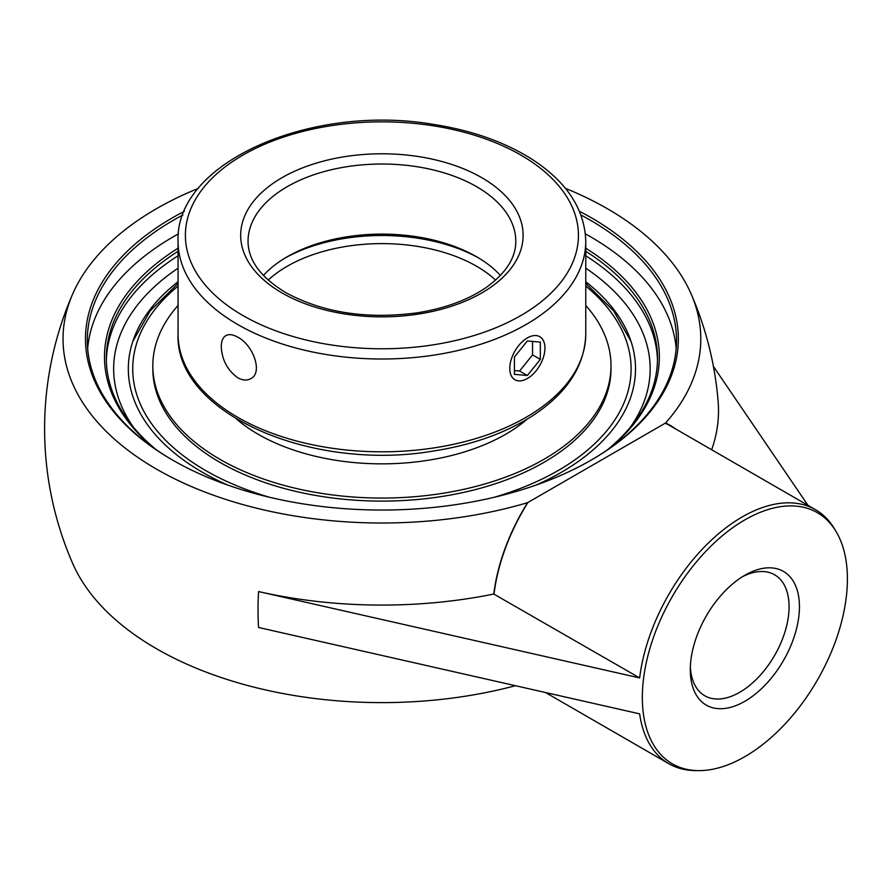 <?xml version="1.0" encoding="UTF-8"?>
<svg xmlns="http://www.w3.org/2000/svg" width="892" height="892" viewBox="0 0 892 892"><rect width="100%" height="100%" fill="white"/><g stroke="black" fill="none" stroke-linecap="round" stroke-linejoin="round"><path stroke-width="1.34" d="M580.96 215.005A294.594 170.082 180 0 1 590.225 220.134A294.594 170.082 180 0 1 676.515 340.398A294.594 170.082 180 0 1 590.872 460.294M172.948 460.294A294.594 170.082 180 0 1 87.316 340.398A294.594 170.082 180 0 1 182.871 215.005M184.343 211.315A296.434 171.141 0 0 0 172.301 459.915A296.434 171.141 0 0 0 591.519 459.915A296.434 171.141 0 0 0 579.488 211.315M676.169 348.627A294.594 170.082 0 0 0 590.225 236.592A294.594 170.082 0 0 0 585.386 233.871M178.433 233.871A294.594 170.082 0 0 0 87.661 348.627M198.437 188.335A318.879 184.098 0 0 0 72.665 294.003A318.879 184.098 0 0 0 183.551 483.051A318.879 184.098 0 0 0 527.585 502.675L665.566 423.009A318.879 184.098 0 0 0 691.155 294.003A318.879 184.098 0 0 0 607.385 208.728A318.879 184.098 0 0 0 565.383 188.335M585.765 251.288A275.595 159.11 180 0 1 657.504 358.361A275.595 159.11 180 0 1 607.296 449.925M156.535 449.925A275.595 159.11 180 0 1 106.315 358.361A275.595 159.11 180 0 1 178.054 251.288M609.983 448.063A277.423 160.17 0 0 0 585.765 248.221M178.054 248.221A277.423 160.17 0 0 0 153.848 448.063M178.054 281.749A253.596 146.411 0 0 0 133.677 338.904A253.596 146.411 0 0 0 227.638 485.047M536.181 485.047A253.596 146.411 0 0 0 561.235 472.37A253.596 146.411 0 0 0 630.153 338.904A253.596 146.411 0 0 0 585.765 281.749M742.211 576.856A69.844 40.33 -60 0 1 774.613 574.783A69.844 40.33 -60 0 1 789.074 606.761A69.844 40.33 -60 0 1 758.59 677.05A69.844 40.33 -60 0 1 704.758 695.76A69.844 40.33 -60 0 1 690.363 666.67M690.297 669.769A77.18 44.555 120 0 0 744.876 701.279A77.18 44.555 120 0 0 799.444 606.761A77.18 44.555 120 0 0 744.865 575.251A77.18 44.555 120 0 0 690.297 669.769M847.4 579.064A144.995 83.714 120 0 0 836.116 531.587A144.995 83.714 120 0 0 672.367 596.402A144.995 83.714 120 0 0 698.113 770.621A144.995 83.714 120 0 0 847.4 579.064M807.996 505.363L713.422 366.422M527.585 502.675L527.585 502.664A147.035 84.885 120 0 0 493.778 594.039A336.596 194.333 0 0 1 258.58 591.563L639.642 677.931A146.656 84.673 -60 0 1 709.798 541.622A146.656 84.673 -60 0 1 815.5 509.689A146.656 84.673 -60 0 1 834.455 528.8L836.116 531.587M698.113 770.621L694.868 770.577A146.656 84.673 -60 0 1 668.833 763.708A146.656 84.673 -60 0 1 639.642 713.856L258.58 627.489A309.446 178.656 120 0 1 258.58 591.563M515.241 685.758A318.879 184.098 180 0 1 72.665 563.421A337.31 337.31 0 0 1 72.665 294.003M711.66 449.746A336.596 194.333 0 0 0 718.149 401.768A337.31 337.31 0 0 0 691.155 294.003M493.778 594.039L639.642 677.931M675.144 428.662A147.035 84.885 120 0 0 665.566 423.009L665.164 423.232A146.656 84.673 -60 0 1 669.903 425.64L815.5 509.689M494.045 593.882A146.656 84.673 -60 0 1 527.986 502.441L527.585 502.664M178.054 305.443A229.099 132.261 0 0 0 152.822 365.798L152.822 368.842A229.099 132.261 0 0 0 294.237 491.035A229.099 132.261 0 0 0 543.908 462.368A229.099 132.261 0 0 0 611.009 368.842L611.009 365.798A229.099 132.261 0 0 0 585.765 305.443M152.822 365.798A229.099 132.261 0 0 0 294.237 487.991A229.099 132.261 0 0 0 543.908 459.324A229.099 132.261 0 0 0 611.009 365.798M236.447 419.017A175.077 101.086 0 0 0 505.708 434.248A175.077 101.086 0 0 0 527.384 419.017M527.362 337.923A24.864 14.361 -60 0 1 539.794 336.697A24.864 14.361 -60 0 1 543.607 356.622A24.864 14.361 -60 0 1 527.362 378.531A24.864 14.361 -60 0 1 514.929 379.758A24.864 14.361 -60 0 1 511.116 359.833A24.864 14.361 -60 0 1 527.362 337.923M514.405 357.068L527.362 340.945L540.329 342.104L540.329 359.387L527.362 375.51L514.405 374.35L514.405 357.068M514.405 370.559L519.59 371.016L532.546 354.893L532.546 341.402M527.362 375.51L519.59 371.016M540.329 359.387L532.546 354.893M500.412 275.438A133.867 77.292 0 0 0 476.573 256.751L476.573 256.751A133.867 77.292 0 0 0 287.246 256.751A133.867 77.292 0 0 0 263.408 275.438M285.239 257.933A139.687 80.648 180 0 1 478.591 257.933A139.687 80.648 0 0 0 285.239 257.933M221.261 346.698C221.305 341.19 222.844 337.499 225.866 335.626C229.01 333.942 232.968 334.467 237.763 337.176C253.038 344.803 263.318 372.756 250.73 378.699C246.95 380.75 242.624 380.449 237.763 377.773C227.438 370.202 221.941 359.844 221.261 346.698M178.054 255.781A275.595 159.11 0 0 0 106.349 360.602M657.482 360.602A275.595 159.11 0 0 0 585.765 255.781M133.309 427.034A268.258 154.874 180 0 1 178.054 268.169M585.765 268.169A268.258 154.874 180 0 1 630.51 427.034M268.213 280.099A133.867 77.292 180 0 1 287.246 266.251A133.867 77.292 180 0 1 476.573 266.251A133.867 77.292 180 0 1 495.606 280.099M585.765 286.109A249.18 143.857 180 0 1 558.113 470.563A249.18 143.857 180 0 1 493.744 497.401M270.075 497.401A249.18 143.857 180 0 1 178.054 286.109M248.043 241.308A133.867 77.292 180 0 1 381.91 164.016A133.867 77.292 180 0 1 515.788 241.308C515.81 257.855 505.92 273.264 486.118 287.536C467.821 300.035 444.684 308.487 416.709 312.902C366.467 319.436 322.804 312.679 285.73 292.598C260.654 277.323 248.099 260.23 248.043 241.308M282.062 292.966A141.204 81.518 0 0 0 518.308 256.417A141.204 81.518 0 0 0 345.371 156.568A141.204 81.518 0 0 0 282.062 292.966M242.947 315.545A196.519 113.462 180 0 1 242.947 155.085A196.519 113.462 180 0 1 520.872 155.085A196.519 113.462 180 0 1 520.872 315.545A196.519 113.462 180 0 1 242.947 315.545M585.765 334.11A203.855 117.699 180 0 1 459.926 442.845A203.855 117.699 180 0 1 237.763 417.333A203.855 117.699 180 0 1 178.054 334.11C174.743 413.052 311.085 471.913 432.966 451.096C471.366 445.153 504.192 433.623 531.431 416.519C566.665 393.785 584.773 366.322 585.765 334.11L585.765 241.308C584.773 209.096 566.665 181.633 531.431 158.899C504.192 141.795 471.366 130.265 432.966 124.323C311.085 103.505 174.743 162.366 178.054 241.308A203.855 117.699 0 0 0 237.763 324.532A203.855 117.699 0 0 0 459.926 350.043A203.855 117.699 0 0 0 585.765 241.308M668.833 763.708L545.781 692.671M178.054 283.411L150.168 310.873L132.774 341.491M631.045 341.491L613.651 310.873L585.765 283.411M178.054 241.308L178.054 334.11"/></g></svg>
